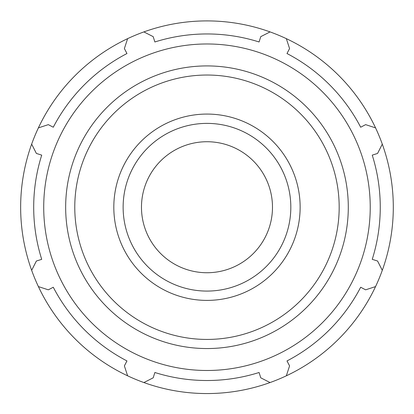 <?xml version="1.0" encoding="UTF-8"?>
<svg xmlns="http://www.w3.org/2000/svg" width="414" height="414" viewBox="0 0 414 414"><rect width="100%" height="100%" fill="white"/><g stroke="black" fill="none" stroke-linecap="round" stroke-linejoin="round"><path stroke-width="0.62" d="M270.068 31.914A186.321 186.321 0 0 0 38.398 286.591A186.321 186.321 0 0 0 382.293 270.321A186.321 186.321 0 0 0 270.068 31.914L260.763 36.644L259.081 41.974A173.28 173.28 0 0 0 154.872 41.974L153.19 36.644L143.886 31.914M31.661 270.321L36.385 261.022L41.716 259.34A173.28 173.28 0 0 1 41.716 155.126L36.385 153.444L31.661 144.144M127.621 375.814L124.381 365.893L126.963 360.936A173.28 173.28 0 0 1 53.277 287.244L48.319 289.826L38.398 286.591M270.068 382.552L260.763 377.827L259.081 372.496A173.28 173.28 0 0 1 154.872 372.496L153.19 377.827L143.886 382.552M375.555 286.591L365.634 289.826L360.677 287.244A173.28 173.28 0 0 1 286.99 360.936L289.572 365.893L286.333 375.814M206.979 370.489A163.256 163.256 0 0 0 348.36 125.602A163.256 163.256 0 0 0 65.593 125.602A163.256 163.256 0 0 0 206.979 370.489M206.979 300.393A93.16 93.16 0 0 0 287.658 160.653A93.16 93.16 0 0 0 126.296 160.653A93.16 93.16 0 0 0 206.979 300.393M382.293 144.144L377.568 153.444L372.238 155.126A173.28 173.28 0 0 1 372.238 259.34L377.568 261.022L382.293 270.321M286.333 38.652L289.572 48.573L286.99 53.53A173.28 173.28 0 0 1 360.677 127.222L365.634 124.64L375.555 127.879M38.398 127.879L48.319 124.64L53.277 127.222A173.28 173.28 0 0 1 126.963 53.53L124.381 48.573L127.621 38.652M206.979 291.078A83.845 83.845 0 0 0 279.59 165.31A83.845 83.845 0 0 0 134.364 165.31A83.845 83.845 0 0 0 206.979 291.078M206.979 272.738A65.505 65.505 0 0 0 263.708 174.48A65.505 65.505 0 0 0 150.251 174.48A65.505 65.505 0 0 0 206.979 272.738M206.979 348.547A141.309 141.309 0 0 0 329.358 136.579A141.309 141.309 0 0 0 84.596 136.579A141.309 141.309 0 0 0 206.979 348.547M206.979 339.433A132.201 132.201 0 0 1 92.488 141.133A132.201 132.201 0 0 1 321.466 141.133A132.201 132.201 0 0 1 206.979 339.433"/></g></svg>
